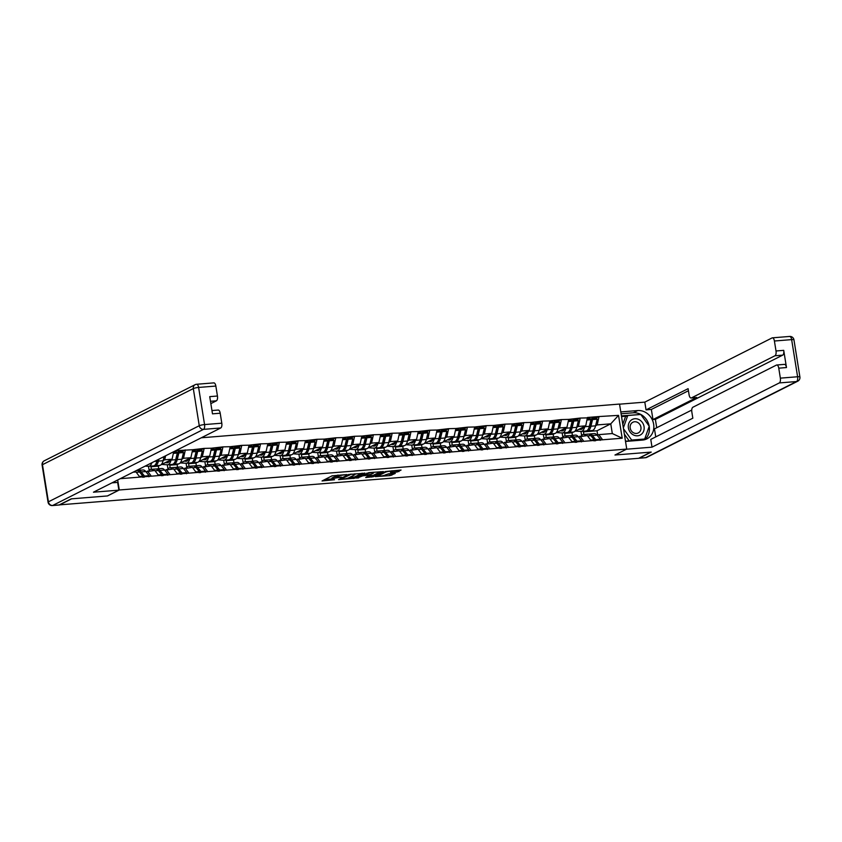 <?xml version="1.0" encoding="UTF-8"?>
<svg xmlns="http://www.w3.org/2000/svg" width="842" height="842" viewBox="0 0 842 842"><rect width="100%" height="100%" fill="white"/><g stroke="black" fill="none" stroke-linecap="round" stroke-linejoin="round"><path stroke-width="1.26" d="M346.82 474.572L332.074 475.835L322.044 480.95L334.516 479.74A4.231 0.674 170.9 0 1 332.095 479.519A4.231 0.674 170.9 0 1 332.485 479.161L333.316 478.74A4.231 0.674 170.9 0 1 338.863 477.551L341.705 477.161L339.631 477.161A4.231 0.674 170.9 0 1 337.221 476.94A4.231 0.674 170.9 0 1 337.61 476.583L338.431 476.162A4.231 0.674 170.9 0 1 343.978 474.972L346.82 474.572M397.192 471.994L401.066 470.036L385.373 471.531L375.343 476.646L390.057 475.593L395.277 473.415L388.541 473.825L385.141 475.035A3.536 0.558 170.9 0 1 381.268 475.962A3.536 0.558 170.9 0 1 378.49 475.846A3.536 0.558 170.9 0 1 378.816 475.551L385.341 472.257A3.536 0.558 170.9 0 1 389.214 471.331A3.536 0.558 170.9 0 1 391.993 471.446A3.536 0.558 170.9 0 1 391.667 471.741L390.456 472.404L391.214 472.478L397.192 471.994L396.982 470.678L398.908 470.215M59.308 505.032L71.591 498.832L107.513 495.938L119.29 489.991L626.743 449.07L614.965 455.017L650.887 452.112L638.604 458.311L59.287 504.884M364.902 473.183L348.577 474.499L338.547 479.614L354.998 478.182L364.881 473.004M368.712 472.646L383.426 471.594L373.395 476.698L365.691 477.561L369.07 475.351L368.438 475.162L362.744 475.856L356.819 478.182L368.712 472.646M201.291 437.787L619.533 404.065L626.743 449.07M119.29 489.991L117.68 479.972M595.852 418.095L598.883 416.558L587.432 417.485L585.748 425.852L574.654 431.451M598.883 416.558L618.533 415.369L622.196 438.208L120.28 478.688M175.736 450.68L192.629 449.723L190.871 457.701L179.778 463.289M200.975 449.933L204.017 448.407L192.629 449.723M204.017 448.407L211.426 448.207L209.679 456.185L198.586 461.774M219.773 448.418L222.814 446.892L211.426 448.207M222.814 446.892L230.234 446.692L228.477 454.669L217.383 460.258M238.581 446.902L241.622 445.376L230.234 446.692M241.622 445.376L249.032 445.176L247.285 453.143L236.192 458.743M257.389 445.386L260.42 443.86L249.032 445.176M260.42 443.86L267.84 443.66L266.083 451.628L254.989 457.227M276.187 443.871L279.228 442.334L267.84 443.66M279.228 442.334L286.638 442.145L284.891 450.112L273.797 455.711M294.995 442.355L298.026 440.819L286.638 442.145M298.026 440.819L305.446 440.619L303.688 448.597L292.606 454.196M313.792 440.84L316.834 439.303L305.446 440.619M316.834 439.303L324.254 439.103L322.497 447.081L311.403 452.68M332.601 439.324L335.642 437.787L324.254 439.103M335.642 437.787L343.052 437.587L341.305 445.565L330.211 451.165M351.398 437.808L354.44 436.272L343.052 437.587M354.44 436.272L361.86 436.072L360.102 444.05L349.009 449.649M370.206 436.293L373.248 434.756L361.86 436.072M373.248 434.756L380.658 434.556L378.911 442.534L367.817 448.133M389.004 434.777L392.046 433.241L380.658 434.556M392.046 433.241L399.466 433.041L397.708 441.019L386.615 446.618M407.812 433.262L410.854 431.725L399.466 433.041M410.854 431.725L418.263 431.525L416.516 439.503L405.423 445.092M426.62 431.736L429.652 430.209L418.263 431.525M429.652 430.209L437.072 430.009L435.314 437.987L424.221 443.576M445.418 430.22L448.46 428.694L437.072 430.009M448.46 428.694L455.869 428.494L454.122 436.472L443.029 442.061M464.226 428.704L467.257 427.178L455.869 428.494M467.257 427.178L474.678 426.978L472.92 434.946L461.837 440.545M483.024 427.189L486.066 425.663L474.678 426.978M486.066 425.663L493.486 425.463L491.728 433.43L480.635 439.029M501.832 425.673L504.874 424.136L493.486 425.463M504.874 424.136L512.283 423.936L510.536 431.914L499.443 437.514M520.63 424.157L523.671 422.621L512.283 423.936M523.671 422.621L531.091 422.421L529.334 430.399L518.24 435.998M539.438 422.642L542.48 421.105L531.091 422.421M542.48 421.105L549.889 420.905L548.142 428.883L537.049 434.483M558.235 421.126L561.277 419.59L549.889 420.905M561.277 419.59L568.697 419.39L566.94 427.368L555.846 432.967M577.044 419.611L580.085 418.074L568.697 419.39M580.085 418.074L587.495 417.874M578.454 436.903L587.306 435.567L591.158 440.713M573.518 432.02L572.002 432.788L564.656 433.377L566.129 432.63M585.748 425.852L578.391 426.441L576.791 427.252M572.423 435.367L572.002 432.788M565.066 435.956L564.656 433.377M579.949 436.156L583.801 441.303M580.149 418.463L578.391 426.441M559.656 438.419L568.497 437.082L572.349 442.229M554.72 433.535L553.205 434.304L545.848 434.893L547.332 434.146M566.94 427.368L559.593 427.957L557.993 428.767M553.615 436.882L553.205 434.304M546.269 437.472L545.848 434.893M561.14 437.672L565.003 442.818M561.34 419.99L559.593 427.957M540.848 439.934L549.689 438.598L553.552 443.745M535.912 435.051L534.396 435.819L527.05 436.409L528.523 435.661M548.142 428.883L540.785 429.473L539.185 430.283M534.817 438.398L534.396 435.819M527.46 438.998L527.05 436.409M542.343 439.187L546.195 444.334M542.543 421.505L540.785 429.473M522.051 441.461L530.892 440.113L534.744 445.26M517.114 436.566L515.599 437.335L508.242 437.924L509.715 437.177M529.334 430.399L521.987 430.999L520.388 431.799M516.009 439.913L515.599 437.335M508.663 440.513L508.242 437.924M523.535 440.703L527.397 445.85M523.735 423.021L521.987 430.999M503.242 442.976L512.083 441.629L515.946 446.776M498.306 438.082L496.791 438.85L489.444 439.44L490.918 438.693M510.536 431.914L503.179 432.514L501.579 433.314M497.212 441.429L496.791 438.85M489.855 442.029L489.444 439.44M504.737 442.218L508.589 447.365M504.937 424.536L503.179 432.514M484.445 444.492L493.286 443.145L497.138 448.291M479.498 439.598L477.993 440.366L470.636 440.955L472.109 440.219M491.728 433.43L484.371 434.03L482.782 434.83M478.403 442.945L477.993 440.366M471.046 443.545L470.636 440.955M485.929 443.734L489.781 448.881M486.129 426.052L484.371 434.03M465.637 446.007L474.478 444.66L478.33 449.807M460.7 441.124L459.185 441.882L451.838 442.471L453.312 441.734M472.92 434.946L465.573 435.546L463.974 436.345M459.595 444.471L459.185 441.882M452.249 445.06L451.838 442.471M467.131 445.25L470.983 450.396M467.321 427.568L465.573 435.546M446.839 447.523L455.68 446.176L459.532 451.323M441.892 442.639L440.387 443.397L433.03 443.987L434.504 443.25M454.122 436.472L446.765 437.061L445.165 437.861M440.798 445.986L440.387 443.397M433.441 446.576L433.03 443.987M448.323 446.776L452.175 451.922M448.523 429.083L446.765 437.061M428.031 449.039L436.872 447.691L440.724 452.838M423.094 444.155L421.579 444.913L414.222 445.513L415.706 444.765M435.314 437.987L427.968 438.577L426.368 439.387M421.989 447.502L421.579 444.913M414.643 448.091L414.222 445.513M429.525 448.291L433.377 453.438M429.715 430.599L427.968 438.577M409.223 450.554L418.074 449.207L421.926 454.354M404.286 445.671L402.771 446.428L395.424 447.028L396.898 446.281M416.516 439.503L409.159 440.092L407.56 440.903M403.192 449.018L402.771 446.428M395.835 449.607L395.424 447.028M410.717 449.807L414.569 454.954M410.917 432.114L409.159 440.092M390.425 452.07L399.266 450.723L403.118 455.869M385.489 447.186L383.973 447.944L376.616 448.544L378.09 447.797M397.708 441.019L390.362 441.608L388.762 442.418M384.384 450.533L383.973 447.944M377.037 451.123L376.616 448.544M391.909 451.323L395.772 456.469M392.109 433.63L390.362 441.608M371.617 453.585L380.458 452.249L384.32 457.395M366.68 448.702L365.165 449.46L357.818 450.06L359.292 449.312M378.911 442.534L371.554 443.124L369.954 443.934M365.586 452.049L365.165 449.46M358.229 452.638L357.818 450.06M373.111 452.838L376.963 457.985M373.311 435.146L371.554 443.124M352.819 455.101L361.66 453.764L365.512 458.911M347.883 450.217L346.367 450.986L339.01 451.575L340.484 450.828M360.102 444.05L352.756 444.639L351.156 445.45M346.778 453.564L346.367 450.986M339.431 454.154L339.01 451.575M354.303 454.354L358.166 459.5M354.503 436.672L352.756 444.639M334.011 456.617L342.852 455.28L346.715 460.427M329.075 451.733L327.559 452.501L320.213 453.091L321.686 452.343M341.305 445.565L333.948 446.155L332.348 446.965M327.98 455.08L327.559 452.501M320.623 455.68L320.213 453.091M335.505 455.869L339.358 461.016M335.705 438.187L333.948 446.155M315.213 458.143L324.054 456.796L327.906 461.942M310.266 453.249L308.761 454.017L301.404 454.606L302.878 453.859M322.497 447.081L315.14 447.67L313.55 448.481M309.172 456.596L308.761 454.017M301.815 457.195L301.404 454.606M316.697 457.385L320.549 462.532M316.897 439.703L315.14 447.67M296.405 459.658L305.246 458.311L309.098 463.458M291.469 454.764L289.953 455.533L282.607 456.122L284.08 455.375M303.688 448.597L296.342 449.196L294.742 449.996M290.364 458.111L289.953 455.533M283.017 458.711L282.607 456.122M297.9 458.901L301.752 464.047M298.089 441.219L296.342 449.196M277.607 461.174L286.448 459.827L290.301 464.973M272.661 456.28L271.156 457.048L263.799 457.638L265.272 456.89M284.891 450.112L277.534 450.712L275.934 451.512M271.566 459.627L271.156 457.048M264.209 460.227L263.799 457.638M279.091 460.416L282.944 465.563M279.291 442.734L277.534 450.712M258.799 462.69L267.64 461.342L271.492 466.489M253.863 457.795L252.347 458.564L244.99 459.153L246.474 458.416M266.083 451.628L258.736 452.228L257.136 453.028M252.758 461.153L252.347 458.564M245.411 461.742L244.99 459.153M260.294 461.932L264.146 467.078M260.483 444.25L258.736 452.228M239.991 464.205L248.843 462.858L252.695 468.005M235.055 459.322L233.539 460.079L226.193 460.669L227.666 459.932M247.285 453.143L239.928 453.743L238.328 454.543M233.96 462.668L233.539 460.079M226.603 463.258L226.193 460.669M241.486 463.447L245.338 468.594M241.686 445.765L239.928 453.743M221.193 465.721L230.034 464.374L233.887 469.52M216.257 460.837L214.742 461.595L207.385 462.184L208.858 461.448M228.477 454.669L221.13 455.259L219.53 456.069M215.152 464.184L214.742 461.595M207.806 464.773L207.385 462.184M222.677 464.973L226.54 470.12M222.877 447.281L221.13 455.259M202.385 467.236L211.226 465.889L215.089 471.036M197.449 462.353L195.933 463.111L188.587 463.71L190.06 462.963M209.679 456.185L202.322 456.774L200.722 457.585M196.354 465.7L195.933 463.111M188.997 466.289L188.587 463.71M203.88 466.489L207.732 471.636M204.08 448.797L202.322 456.774M183.588 468.752L192.429 467.405L196.281 472.551M178.641 463.868L177.136 464.626L169.779 465.226L171.252 464.479M190.871 457.701L183.514 458.29L181.925 459.101M177.546 467.215L177.136 464.626M170.189 467.805L169.779 465.226M185.072 468.005L188.934 473.151M185.272 450.312L183.514 458.29M164.779 470.268L173.62 468.92L177.483 474.067M173.715 451.701L172.073 459.216L160.98 464.816M159.843 465.384L158.328 466.142L150.981 466.742L152.455 465.994M172.073 459.216L164.716 459.806L163.116 460.616M158.749 468.731L158.328 466.142M151.392 469.32L150.981 466.742M166.274 469.52L170.126 474.667M165.6 455.806L164.716 459.806M145.982 471.783L154.823 470.446L158.675 475.593M139.94 470.246L139.719 468.857M147.466 471.036L151.318 476.183M133.11 472.194L136.015 471.962L139.867 477.109M597.262 435.388L598.757 434.64L612.313 433.546L610.755 423.831L597.199 424.926L595.599 425.736M597.725 435.156L597.02 430.767L610.755 423.831L618.533 415.369M584.937 431.115L583.453 431.862L597.02 430.767M583.874 434.44L583.453 431.862M598.757 434.64L602.609 439.787M612.313 433.546L622.196 438.208M598.946 416.948L597.199 424.926M182.167 451.459L185.208 449.923M337.221 476.94L337.01 475.625A4.231 0.674 170.9 0 1 337.4 475.267L337.621 475.151M337.137 476.414A4.231 0.674 170.9 0 0 333.106 477.435L333.316 478.74M332.095 479.519L331.885 478.214A4.231 0.674 170.9 0 1 332.274 477.846L333.106 477.435M324.749 479.53L332.011 478.94M349.241 477.551L354.787 476.877L362.113 473.183M350.84 474.414L340.936 479.066L343.094 479.056A4.231 0.674 170.9 0 0 348.641 477.856L354.587 474.856A4.231 0.674 170.9 0 0 354.966 474.499A4.231 0.674 170.9 0 0 352.556 474.278L350.788 474.088M380.51 471.699L373.185 475.393L373.395 476.698M367.638 476.067L373.185 475.393M373.238 473.246A3.536 0.558 170.9 0 0 373.564 472.941A3.536 0.558 170.9 0 0 370.785 472.836A3.536 0.558 170.9 0 0 366.912 473.751L364.618 474.909L365.249 475.098L370.943 474.404L373.238 473.246M391.94 471.088L396.982 470.678M386.036 474.583L392.351 473.52M142.698 477.277L142.908 476.183L139.393 476.467M136.393 470.531L136.814 470.499A11.041 4.841 85.4 0 1 139.572 472.036L142.908 476.183M137.614 470.583A11.041 4.841 85.4 0 1 138.383 470.373L143.024 469.994A11.041 4.841 85.4 0 1 145.782 471.541L149.118 475.677L148.897 476.772M142.898 476.246L143.666 477.193M144.256 477.151L144.477 476.056L149.118 475.677M138.383 470.373A11.041 4.841 85.4 0 1 141.14 471.909L144.477 476.056M148.687 470.941L149.108 470.446A11.041 4.841 85.4 0 1 150.139 469.594A11.041 4.841 85.4 0 1 150.981 469.352A11.041 4.841 85.4 0 1 153.433 470.552M145.161 466.11L148.445 466.3A11.041 4.841 -94.6 0 0 148.739 466.289A11.041 4.841 -94.6 0 0 151.928 462.7M154.033 465.763L154.654 465.794A11.041 4.841 85.4 0 0 154.949 465.794L159.591 465.416A11.041 4.841 -94.6 0 0 163.095 460.721L164.106 456.553M154.475 461.416L156.886 461.216A11.041 4.841 85.4 0 1 153.381 465.921L148.739 466.289M156.886 461.216L157.17 460.058M148.897 464.226A9.02 3.957 -94.6 0 0 149.602 463.868M161.496 475.762L161.717 474.667L158.191 474.951M150.981 469.352L155.623 468.983A11.041 4.841 85.4 0 1 158.37 470.52L161.717 474.667M149.139 470.404L148.476 466.3M156.412 469.068A11.041 4.841 85.4 0 1 157.18 468.857L161.822 468.478A11.041 4.841 85.4 0 1 164.579 470.025L167.926 474.162L167.705 475.256M161.696 474.73L162.464 475.677M163.064 475.635L163.285 474.541L167.926 474.162M157.18 468.857A11.041 4.841 85.4 0 1 159.938 470.394L163.285 474.541M158.917 459.174L158.454 461.09A11.041 4.841 85.4 0 1 154.949 465.794M156.401 462.774A9.02 3.957 85.4 0 0 157.643 459.942L157.686 459.795M167.495 469.415L167.916 468.931A11.041 4.841 85.4 0 1 168.947 468.078A11.041 4.841 85.4 0 1 169.779 467.836A11.041 4.841 85.4 0 1 172.242 469.036M167.895 461.321L169.263 461.395M165.243 462.658L167.137 462.763A9.02 3.957 -94.6 0 0 167.379 462.763A9.02 3.957 -94.6 0 0 169.779 460.363M161.664 464.458L167.242 464.784A11.041 4.841 -94.6 0 0 167.537 464.773A11.041 4.841 -94.6 0 0 171.052 460.079L171.147 459.679M172.842 464.247L173.452 464.279A11.041 4.841 85.4 0 0 173.747 464.279L178.388 463.9A11.041 4.841 -94.6 0 0 181.893 459.206L183.514 452.564L182.703 451.407L178.062 451.786L178.872 452.943L183.514 452.564M171.052 460.079L175.683 459.7A11.041 4.841 85.4 0 1 172.178 464.405L167.537 464.773M175.683 459.7L177.304 453.07L173.347 453.385M173.62 452.143L176.494 451.912L177.304 453.07M180.304 474.246L180.514 473.141L176.999 473.425M169.779 467.836L174.42 467.468A11.041 4.841 85.4 0 1 177.178 469.005L180.514 473.141M167.937 468.889L167.284 464.784M175.22 467.552A11.041 4.841 85.4 0 1 175.989 467.342L180.63 466.963A11.041 4.841 85.4 0 1 183.388 468.51L186.724 472.646L186.514 473.741M180.504 473.215L181.272 474.162M181.872 474.12L182.083 473.015L186.724 472.646M175.989 467.342A11.041 4.841 85.4 0 1 178.746 468.878L182.083 473.015M178.872 452.943L177.252 459.574A11.041 4.841 85.4 0 1 173.747 464.279M175.21 461.258A9.02 3.957 85.4 0 0 176.452 458.427L178.062 451.786M186.303 467.899L186.714 467.415A11.041 4.841 85.4 0 1 187.745 466.563A11.041 4.841 85.4 0 1 188.587 466.321A11.041 4.841 85.4 0 1 191.039 467.52M186.703 459.806L188.061 459.879M184.04 461.142L185.945 461.248A9.02 3.957 -94.6 0 0 186.187 461.248A9.02 3.957 -94.6 0 0 188.587 458.848M180.472 462.942L186.05 463.268A11.041 4.841 -94.6 0 0 186.345 463.258A11.041 4.841 -94.6 0 0 189.85 458.564L189.945 458.164M191.639 462.732L192.26 462.763A11.041 4.841 85.4 0 0 192.555 462.763L197.196 462.384A11.041 4.841 -94.6 0 0 200.701 457.69L202.312 451.049L201.512 449.891L196.87 450.27L197.67 451.417L202.312 451.049M189.85 458.564L194.491 458.185A11.041 4.841 85.4 0 1 190.987 462.889L186.345 463.258M194.491 458.185L196.102 451.544L192.155 451.87M192.429 450.628L195.302 450.396L196.102 451.544M199.101 472.73L199.322 471.625L195.797 471.909M188.587 466.321L193.228 465.952A11.041 4.841 85.4 0 1 195.986 467.489L199.322 471.625M186.745 467.373L186.082 463.268M194.018 466.036A11.041 4.841 85.4 0 1 194.797 465.826L199.438 465.447A11.041 4.841 85.4 0 1 202.185 466.994L205.532 471.131L205.311 472.225M199.312 471.699L200.07 472.646M200.67 472.604L200.891 471.499L205.532 471.131M194.797 465.826A11.041 4.841 85.4 0 1 197.544 467.363L200.891 471.499M197.67 451.417L196.06 458.059A11.041 4.841 85.4 0 1 192.555 462.763M194.007 459.743A9.02 3.957 85.4 0 0 195.26 456.911L196.87 450.27M205.101 466.384L205.522 465.9A11.041 4.841 85.4 0 1 206.553 465.047A11.041 4.841 85.4 0 1 207.385 464.805A11.041 4.841 85.4 0 1 209.847 466.005M205.511 458.28L206.869 458.364M202.848 459.627L204.743 459.732A9.02 3.957 -94.6 0 0 204.985 459.732A9.02 3.957 -94.6 0 0 207.395 457.332M199.27 461.427L204.859 461.753A11.041 4.841 -94.6 0 0 205.153 461.742A11.041 4.841 -94.6 0 0 208.658 457.048L208.753 456.648M210.447 461.216L211.058 461.248A11.041 4.841 85.4 0 0 211.353 461.248L215.994 460.869A11.041 4.841 -94.6 0 0 219.499 456.164L221.12 449.533L220.309 448.376L215.668 448.754L216.478 449.902L221.12 449.533M208.658 457.048L213.3 456.669A11.041 4.841 85.4 0 1 209.784 461.374L205.153 461.742M213.3 456.669L214.91 450.028L210.953 450.354M211.226 449.112L214.1 448.881L214.91 450.028M217.91 471.215L218.12 470.11L214.605 470.394M207.385 464.805L212.026 464.437A11.041 4.841 85.4 0 1 214.784 465.973L218.12 470.11M205.553 465.858L204.89 461.753M212.826 464.51A11.041 4.841 85.4 0 1 213.594 464.31L218.236 463.931A11.041 4.841 85.4 0 1 220.993 465.468L224.33 469.615L224.119 470.71M218.11 470.183L218.878 471.131M219.478 471.088L219.688 469.983L224.33 469.615M213.594 464.31A11.041 4.841 85.4 0 1 216.352 465.847L219.688 469.983M216.478 449.902L214.857 456.543A11.041 4.841 85.4 0 1 211.353 461.248M212.815 458.227A9.02 3.957 85.4 0 0 214.057 455.396L215.668 448.754M223.909 464.868L224.319 464.384A11.041 4.841 85.4 0 1 225.351 463.532A11.041 4.841 85.4 0 1 226.193 463.289A11.041 4.841 85.4 0 1 228.656 464.489M224.309 456.764L225.667 456.848M221.646 458.111L223.551 458.216A9.02 3.957 -94.6 0 0 223.793 458.216A9.02 3.957 -94.6 0 0 226.193 455.817M218.078 459.911L223.656 460.227A11.041 4.841 -94.6 0 0 223.951 460.227A11.041 4.841 -94.6 0 0 227.456 455.533L227.55 455.133M229.245 459.7L229.866 459.732A11.041 4.841 85.4 0 0 230.161 459.732L234.802 459.353A11.041 4.841 -94.6 0 0 238.307 454.648L239.917 448.018L239.117 446.86L234.476 447.239L235.276 448.386L239.917 448.018M227.456 455.533L232.097 455.154A11.041 4.841 85.4 0 1 228.592 459.858L223.951 460.227M232.097 455.154L233.708 448.512L229.761 448.839M230.034 447.597L232.908 447.365L233.708 448.512M236.707 469.689L236.928 468.594L233.413 468.878M226.193 463.289L230.834 462.921A11.041 4.841 85.4 0 1 233.592 464.458L236.928 468.594M224.351 464.342L223.698 460.237M231.624 462.995A11.041 4.841 85.4 0 1 232.403 462.795L237.044 462.416A11.041 4.841 85.4 0 1 239.802 463.953L243.138 468.099L242.917 469.194M236.918 468.668L237.686 469.615M238.275 469.562L238.496 468.468L243.138 468.099M232.403 462.795A11.041 4.841 85.4 0 1 235.16 464.331L238.496 468.468M235.276 448.386L233.666 455.027A11.041 4.841 85.4 0 1 230.161 459.732M231.613 456.711A9.02 3.957 85.4 0 0 232.866 453.87L234.476 447.239M633.489 434.967A8.746 7.736 63.2 0 0 643.688 430.988A8.746 7.736 63.2 0 0 638.962 419.569A8.746 7.736 63.2 0 0 628.753 423.547A8.746 7.736 63.2 0 0 633.489 434.967M633.689 432.872A5.989 5.294 63.2 0 0 638.257 432.946A5.989 5.294 63.2 0 0 640.983 427.694A5.989 5.294 63.2 0 0 637.436 422.326A5.989 5.294 63.2 0 0 632.858 422.252A5.989 5.294 63.2 0 0 630.132 427.515A5.989 5.294 63.2 0 0 633.689 432.872M629.227 440.903L624.354 434.135M622.785 424.336L625.511 416.653L627.753 415.527L640.762 414.475L649.235 426.22L644.698 439.019L631.679 440.061L623.48 428.683M643.193 439.766L644.698 439.019M630.184 440.819L631.679 440.061M623.354 427.915L627.753 415.527M111.954 482.866L117.648 482.403L118.89 490.149L93.451 492.202L220.741 427.978L203.511 429.367L52.667 505.474L59.172 504.947L71.233 498.864L107.387 495.949L118.89 490.149M210.847 403.613L216.394 400.813L210.479 401.287M213.531 382.963A4.042 1.768 85.4 0 1 213.847 382.878A4.042 1.768 85.4 0 1 215.847 386.057L217.446 396.024A4.042 1.768 85.4 0 1 216.394 400.813M217.889 410.128A4.042 1.768 85.4 0 1 218.194 410.043A4.042 1.768 85.4 0 1 220.204 413.222L221.793 423.189A4.042 1.768 85.4 0 1 220.741 427.978M217.446 396.024L209.732 396.645L212.489 413.843L220.204 413.222M59.172 504.947A4.042 1.768 85.4 0 1 58.866 505.032L52.362 505.558A4.042 1.768 -94.6 0 0 52.667 505.474A4.042 3.568 -116.8 0 1 48.415 501.821L199.259 425.726L193.313 388.583L42.468 464.689L48.415 501.821A4.042 0.642 -9.1 0 0 48.047 502.169A4.042 4.042 0 0 0 52.362 505.558M620.796 411.917L637.731 410.549A15.145 13.388 63.2 0 1 653.045 421.705A15.145 13.388 63.2 0 1 646.919 438.84A15.145 13.388 63.2 0 1 642.457 440.082L625.522 441.45M638.72 458.248A4.042 1.768 -94.6 0 0 638.889 458.258A4.042 1.768 -94.6 0 0 639.194 458.164L651.245 452.091L615.092 455.006L626.574 449.154M626.585 449.207L652.013 447.155L650.771 439.408L692.829 418.19L691.84 412.022A4.042 1.768 -94.6 0 1 692.892 407.233L776.45 365.081A4.042 1.768 -94.6 0 1 776.756 364.996L784.47 364.375A4.042 1.768 85.4 0 1 786.481 367.544L783.723 350.356A4.042 1.768 85.4 0 1 782.671 355.145L655.381 419.369L656.718 427.736M691.745 410.065L654.466 428.873L655.75 436.903M655.381 419.369L652.971 419.558L651.35 409.454L646.046 409.886L644.804 402.139L772.093 337.916A4.042 1.768 -94.6 0 1 772.409 337.831A4.042 1.768 -94.6 0 1 774.408 341.01L776.008 350.977L783.723 350.356M619.554 404.181L644.804 402.139M652.013 447.155L779.303 382.931A4.042 1.768 -94.6 0 0 780.355 378.142L778.766 368.175A4.042 1.768 -94.6 0 0 776.756 364.996M782.671 355.145L774.956 355.766L691.408 397.919A4.042 1.768 -94.6 0 1 691.093 398.003A4.042 1.768 -94.6 0 1 689.093 394.835L688.103 388.667L646.046 409.886M774.956 355.766A4.042 1.768 -94.6 0 0 776.008 350.977M691.408 397.919L696.702 397.487L652.971 419.558M696.702 397.487A4.042 1.768 85.4 0 1 696.397 397.582L691.093 398.003M688.44 390.741L651.35 409.454M621.091 413.769L633.3 412.791L637.731 410.549M644.583 439.724A15.145 13.388 63.2 0 0 649.203 426.326M649.161 426.115A15.145 13.388 63.2 0 0 633.3 412.791M625.48 441.197L644.404 439.671L644.625 439.05M640.457 414.496L621.428 415.874M626.448 416.18L621.533 416.579M242.707 463.353L243.127 462.858A11.041 4.841 85.4 0 1 244.159 462.016A11.041 4.841 85.4 0 1 244.99 461.774A11.041 4.841 85.4 0 1 247.453 462.974M243.117 455.248L244.475 455.333M240.454 456.596L242.349 456.701A9.02 3.957 -94.6 0 0 242.591 456.701A9.02 3.957 -94.6 0 0 245.001 454.301M236.876 458.395L242.464 458.711A11.041 4.841 -94.6 0 0 242.759 458.711A11.041 4.841 -94.6 0 0 246.264 454.006L246.359 453.617M248.053 458.174L248.664 458.216A11.041 4.841 85.4 0 0 248.958 458.206L253.6 457.837A11.041 4.841 -94.6 0 0 257.105 453.133L258.726 446.502L257.915 445.344L253.274 445.723L254.084 446.87L258.726 446.502M246.264 454.006L250.905 453.638A11.041 4.841 85.4 0 1 247.401 458.332L242.759 458.711M250.905 453.638L252.516 446.997L248.569 447.312M248.832 446.081L251.716 445.85L252.516 446.997M255.515 468.173L255.736 467.078L252.211 467.363M244.99 461.774L249.632 461.395A11.041 4.841 85.4 0 1 252.389 462.942L255.736 467.078M243.159 462.826L242.496 458.722M250.432 461.479A11.041 4.841 85.4 0 1 251.2 461.269L255.842 460.9A11.041 4.841 85.4 0 1 258.599 462.437L261.936 466.584L261.725 467.678M255.715 467.152L256.484 468.099M257.084 468.047L257.294 466.952L261.936 466.584M251.2 461.269A11.041 4.841 85.4 0 1 253.958 462.816L257.294 466.952M254.084 446.87L252.474 453.512A11.041 4.841 85.4 0 1 248.958 458.206M250.421 455.196A9.02 3.957 85.4 0 0 251.663 452.354L253.274 445.723M261.515 461.837L261.925 461.342A11.041 4.841 85.4 0 1 262.967 460.5A11.041 4.841 85.4 0 1 263.799 460.258A11.041 4.841 85.4 0 1 266.261 461.458M261.915 453.733L263.272 453.817M259.262 455.08L261.157 455.185A9.02 3.957 -94.6 0 0 261.399 455.185A9.02 3.957 -94.6 0 0 263.799 452.785M255.684 456.88L261.262 457.195A11.041 4.841 -94.6 0 0 261.557 457.195A11.041 4.841 -94.6 0 0 265.062 452.491L265.156 452.101M266.851 456.659L267.472 456.701A11.041 4.841 85.4 0 0 267.767 456.69L272.408 456.322A11.041 4.841 -94.6 0 0 275.913 451.617L277.523 444.986L276.723 443.829L272.082 444.208L272.882 445.355L277.523 444.986M265.062 452.491L269.703 452.122A11.041 4.841 85.4 0 1 266.198 456.817L261.557 457.195M269.703 452.122L271.324 445.481L267.367 445.797M267.64 444.565L270.514 444.334L271.324 445.481M274.324 466.657L274.534 465.563L271.019 465.847M263.799 460.258L268.44 459.879A11.041 4.841 85.4 0 1 271.198 461.427L274.534 465.563M261.957 461.311L261.304 457.195M269.24 459.964A11.041 4.841 85.4 0 1 270.008 459.753L274.65 459.385A11.041 4.841 85.4 0 1 277.407 460.921L280.744 465.068L280.523 466.163M274.524 465.637L275.292 466.584M275.881 466.531L276.102 465.437L280.744 465.068M270.008 459.753A11.041 4.841 85.4 0 1 272.766 461.3L276.102 465.437M272.882 445.355L271.271 451.996A11.041 4.841 85.4 0 1 267.767 456.69M269.23 453.68A9.02 3.957 85.4 0 0 270.471 450.838L272.082 444.208M280.312 460.321L280.733 459.827A11.041 4.841 85.4 0 1 281.765 458.985A11.041 4.841 85.4 0 1 282.607 458.743A11.041 4.841 85.4 0 1 285.059 459.942M280.723 452.217L282.081 452.301M278.06 453.564L279.954 453.67A9.02 3.957 -94.6 0 0 280.197 453.67A9.02 3.957 -94.6 0 0 282.607 451.27M274.492 455.364L280.07 455.68A11.041 4.841 -94.6 0 0 280.365 455.68A11.041 4.841 -94.6 0 0 283.87 450.975L283.964 450.586M285.659 455.143L286.28 455.185A11.041 4.841 85.4 0 0 286.575 455.175L291.206 454.806A11.041 4.841 -94.6 0 0 294.721 450.102L296.331 443.46L295.521 442.313L290.89 442.682L291.69 443.839L296.331 443.46M283.87 450.975L288.511 450.607A11.041 4.841 85.4 0 1 285.006 455.301L280.365 455.68M288.511 450.607L290.122 443.966L286.175 444.281M286.448 443.05L289.322 442.818L290.122 443.966M293.121 465.142L293.342 464.047L289.816 464.331M282.607 458.743L287.248 458.364A11.041 4.841 85.4 0 1 289.995 459.911L293.342 464.047M280.765 459.795L280.102 455.68M288.038 458.448A11.041 4.841 85.4 0 1 288.806 458.237L293.448 457.869A11.041 4.841 85.4 0 1 296.205 459.406L299.542 463.542L299.331 464.647M293.321 464.121L294.09 465.068M294.689 465.016L294.911 463.921L299.542 463.542M288.806 458.237A11.041 4.841 85.4 0 1 291.564 459.785L294.911 463.921M291.69 443.839L290.08 450.481A11.041 4.841 85.4 0 1 286.575 455.175M288.027 452.165A9.02 3.957 85.4 0 0 289.269 449.323L290.89 442.682M299.12 458.806L299.531 458.311A11.041 4.841 85.4 0 1 300.573 457.469A11.041 4.841 85.4 0 1 301.404 457.227A11.041 4.841 85.4 0 1 303.867 458.416M299.52 450.702L300.889 450.775M296.868 452.049L298.763 452.154A9.02 3.957 -94.6 0 0 299.005 452.154A9.02 3.957 -94.6 0 0 301.404 449.754M293.29 453.849L298.868 454.164A11.041 4.841 -94.6 0 0 299.163 454.164A11.041 4.841 -94.6 0 0 302.667 449.46L302.773 449.07M304.467 453.627L305.078 453.67A11.041 4.841 85.4 0 0 305.372 453.659L310.014 453.291A11.041 4.841 -94.6 0 0 313.519 448.586L315.129 441.945L314.329 440.798L309.688 441.166L310.498 442.324L315.129 441.945M302.667 449.46L307.309 449.091A11.041 4.841 85.4 0 1 303.804 453.785L299.163 454.164M307.309 449.091L308.93 442.45L304.972 442.766M305.246 441.524L308.119 441.292L308.93 442.45M311.929 463.626L312.14 462.532L308.625 462.816M301.404 457.227L306.046 456.848A11.041 4.841 85.4 0 1 308.803 458.395L312.14 462.532M299.563 458.28L298.91 454.164M306.846 456.932A11.041 4.841 85.4 0 1 307.614 456.722L312.256 456.353A11.041 4.841 85.4 0 1 315.013 457.89L318.35 462.026L318.129 463.132M312.129 462.595L312.898 463.553M313.498 463.5L313.708 462.405L318.35 462.026M307.614 456.722A11.041 4.841 85.4 0 1 310.372 458.269L313.708 462.405M310.498 442.324L308.877 448.965A11.041 4.841 85.4 0 1 305.372 453.659M306.835 450.649A9.02 3.957 85.4 0 0 308.077 447.807L309.688 441.166M317.918 457.29L318.339 456.796A11.041 4.841 85.4 0 1 319.371 455.954A11.041 4.841 85.4 0 1 320.213 455.711A11.041 4.841 85.4 0 1 322.665 456.901M318.329 449.186L319.686 449.26M315.666 450.523L317.571 450.638A9.02 3.957 -94.6 0 0 317.802 450.638A9.02 3.957 -94.6 0 0 320.213 448.239M312.098 452.333L317.676 452.649A11.041 4.841 -94.6 0 0 317.971 452.649A11.041 4.841 -94.6 0 0 321.476 447.944L321.57 447.544M323.265 452.112L323.886 452.143A11.041 4.841 85.4 0 0 324.181 452.143L328.822 451.775A11.041 4.841 -94.6 0 0 332.327 447.07L333.937 440.429L333.137 439.282L328.496 439.65L329.296 440.808L333.937 440.429M321.476 447.944L326.117 447.576A11.041 4.841 85.4 0 1 322.612 452.27L317.971 452.649M326.117 447.576L327.727 440.934L323.781 441.25M324.054 440.008L326.928 439.777L327.727 440.934M330.727 462.111L330.948 461.016L327.422 461.3M320.213 455.711L324.854 455.333A11.041 4.841 85.4 0 1 327.612 456.88L330.948 461.016M318.371 456.764L317.708 452.649M325.643 455.417A11.041 4.841 85.4 0 1 326.422 455.206L331.053 454.838A11.041 4.841 85.4 0 1 333.811 456.375L337.158 460.511L336.937 461.605M330.927 461.079L331.695 462.037M332.295 461.984L332.516 460.89L337.158 460.511M326.422 455.206A11.041 4.841 85.4 0 1 329.169 456.753L332.516 460.89M329.296 440.808L327.685 447.449A11.041 4.841 85.4 0 1 324.181 452.143M325.633 449.133A9.02 3.957 85.4 0 0 326.875 446.292L328.496 439.65M336.726 455.775L337.147 455.28A11.041 4.841 85.4 0 1 338.179 454.427A11.041 4.841 85.4 0 1 339.01 454.196A11.041 4.841 85.4 0 1 341.473 455.385M337.126 447.67L338.495 447.744M334.474 449.007L336.368 449.123A9.02 3.957 -94.6 0 0 336.611 449.112A9.02 3.957 -94.6 0 0 339.01 446.723M330.895 450.817L336.474 451.133A11.041 4.841 -94.6 0 0 336.768 451.133A11.041 4.841 -94.6 0 0 340.284 446.428L340.378 446.028M342.073 450.596L342.683 450.628A11.041 4.841 85.4 0 0 342.978 450.628L347.62 450.249A11.041 4.841 -94.6 0 0 351.125 445.555L352.745 438.914L351.935 437.766L347.293 438.135L348.104 439.292L352.745 438.914M340.284 446.428L344.915 446.05A11.041 4.841 85.4 0 1 341.41 450.754L336.768 451.133M344.915 446.05L346.536 439.419L342.578 439.735M342.852 438.493L345.725 438.261L346.536 439.419M349.535 460.595L349.746 459.5L346.23 459.785M339.01 454.196L343.652 453.817A11.041 4.841 85.4 0 1 346.409 455.354L349.746 459.5M337.179 455.248L336.516 451.133M344.452 453.901A11.041 4.841 85.4 0 1 345.22 453.691L349.862 453.312A11.041 4.841 85.4 0 1 352.619 454.859L355.955 458.995L355.745 460.09M349.735 459.564L350.504 460.521M351.103 460.469L351.314 459.374L355.955 458.995M345.22 453.691A11.041 4.841 85.4 0 1 347.978 455.227L351.314 459.374M348.104 439.292L346.483 445.923A11.041 4.841 85.4 0 1 342.978 450.628M344.441 447.618A9.02 3.957 85.4 0 0 345.683 444.776L347.293 438.135M355.535 454.259L355.945 453.764A11.041 4.841 85.4 0 1 356.976 452.912A11.041 4.841 85.4 0 1 357.818 452.68A11.041 4.841 85.4 0 1 360.271 453.87M355.934 446.155L357.292 446.228M353.272 447.491L355.177 447.607A9.02 3.957 -94.6 0 0 355.419 447.597A9.02 3.957 -94.6 0 0 357.818 445.197M349.704 449.302L355.282 449.617A11.041 4.841 -94.6 0 0 355.577 449.617A11.041 4.841 -94.6 0 0 359.081 444.913L359.176 444.513M360.871 449.081L361.492 449.112A11.041 4.841 85.4 0 0 361.786 449.112L366.428 448.733A11.041 4.841 -94.6 0 0 369.933 444.039L371.543 437.398L370.743 436.251L366.102 436.619L366.901 437.777L371.543 437.398M359.081 444.913L363.723 444.534A11.041 4.841 85.4 0 1 360.218 449.239L355.577 449.617M363.723 444.534L365.333 437.903L361.386 438.219M361.66 436.977L364.533 436.745L365.333 437.903M368.333 459.079L368.554 457.985L365.028 458.269M357.818 452.68L362.46 452.301A11.041 4.841 85.4 0 1 365.217 453.838L368.554 457.985M355.977 453.733L355.324 449.617M363.249 452.386A11.041 4.841 85.4 0 1 364.028 452.175L368.67 451.796A11.041 4.841 85.4 0 1 371.417 453.343L374.764 457.48L374.543 458.574M368.543 458.048L369.301 458.995M369.901 458.953L370.122 457.859L374.764 457.48M364.028 452.175A11.041 4.841 85.4 0 1 366.775 453.712L370.122 457.859M366.901 437.777L365.291 444.408A11.041 4.841 85.4 0 1 361.786 449.112M363.239 446.092A9.02 3.957 85.4 0 0 364.491 443.26L366.102 436.619M374.332 452.733L374.753 452.249A11.041 4.841 85.4 0 1 375.785 451.396A11.041 4.841 85.4 0 1 376.616 451.154A11.041 4.841 85.4 0 1 379.079 452.354M374.743 444.639L376.1 444.713M372.08 445.976L373.974 446.092A9.02 3.957 -94.6 0 0 374.216 446.081A9.02 3.957 -94.6 0 0 376.627 443.681M368.501 447.786L374.09 448.102A11.041 4.841 -94.6 0 0 374.385 448.091A11.041 4.841 -94.6 0 0 377.89 443.397L377.984 442.997M379.679 447.565L380.289 447.597A11.041 4.841 85.4 0 0 380.584 447.597L385.226 447.218A11.041 4.841 -94.6 0 0 388.73 442.524L390.351 435.882L389.541 434.735L384.899 435.103L385.71 436.261L390.351 435.882M377.89 443.397L382.531 443.018A11.041 4.841 85.4 0 1 379.016 447.723L374.385 448.091M382.531 443.018L384.141 436.388L380.184 436.703M380.458 435.461L383.331 435.23L384.141 436.388M387.141 457.564L387.352 456.469L383.836 456.753M376.616 451.154L381.258 450.786A11.041 4.841 85.4 0 1 384.015 452.322L387.352 456.469M374.785 452.207L374.122 448.102M382.058 450.87A11.041 4.841 85.4 0 1 382.826 450.659L387.467 450.281A11.041 4.841 85.4 0 1 390.225 451.828L393.561 455.964L393.351 457.059M387.341 456.532L388.109 457.48M388.709 457.438L388.92 456.343L393.561 455.964M382.826 450.659A11.041 4.841 85.4 0 1 385.583 452.196L388.92 456.343M385.71 436.261L384.089 442.892A11.041 4.841 85.4 0 1 380.584 447.597M382.047 444.576A9.02 3.957 85.4 0 0 383.289 441.745L384.899 435.103M393.14 451.217L393.551 450.733A11.041 4.841 85.4 0 1 394.582 449.881A11.041 4.841 85.4 0 1 395.424 449.639A11.041 4.841 85.4 0 1 397.887 450.838M393.54 443.124L394.898 443.197M390.877 444.46L392.782 444.565A9.02 3.957 -94.6 0 0 393.025 444.565A9.02 3.957 -94.6 0 0 395.424 442.166M387.309 446.26L392.888 446.586A11.041 4.841 -94.6 0 0 393.182 446.576A11.041 4.841 -94.6 0 0 396.687 441.882L396.782 441.482M398.477 446.05L399.097 446.081A11.041 4.841 85.4 0 0 399.392 446.081L404.034 445.702A11.041 4.841 -94.6 0 0 407.539 441.008L409.149 434.367L408.349 433.209L403.707 433.588L404.507 434.735L409.149 434.367M396.687 441.882L401.329 441.503A11.041 4.841 85.4 0 1 397.824 446.207L393.182 446.576M401.329 441.503L402.939 434.861L398.992 435.188M399.266 433.946L402.139 433.714L402.939 434.861M405.939 456.048L406.16 454.943L402.644 455.227M395.424 449.639L400.066 449.27A11.041 4.841 85.4 0 1 402.823 450.807L406.16 454.943M393.582 450.691L392.93 446.586M400.855 449.354A11.041 4.841 85.4 0 1 401.634 449.144L406.276 448.765A11.041 4.841 85.4 0 1 409.033 450.312L412.37 454.448L412.148 455.543M406.149 455.017L406.918 455.964M407.507 455.922L407.728 454.817L412.37 454.448M401.634 449.144A11.041 4.841 85.4 0 1 404.392 450.68L407.728 454.817M404.507 434.735L402.897 441.376A11.041 4.841 85.4 0 1 399.392 446.081M400.845 443.06A9.02 3.957 85.4 0 0 402.097 440.229L403.707 433.588M411.938 449.702L412.359 449.218A11.041 4.841 85.4 0 1 413.39 448.365A11.041 4.841 85.4 0 1 414.232 448.123A11.041 4.841 85.4 0 1 416.685 449.323M412.348 441.608L413.706 441.682M409.686 442.945L411.58 443.05A9.02 3.957 -94.6 0 0 411.822 443.05A9.02 3.957 -94.6 0 0 414.232 440.65M406.107 444.744L411.696 445.071A11.041 4.841 -94.6 0 0 411.991 445.06A11.041 4.841 -94.6 0 0 415.495 440.366L415.59 439.966M417.285 444.534L417.895 444.565A11.041 4.841 85.4 0 0 418.19 444.565L422.831 444.187A11.041 4.841 -94.6 0 0 426.336 439.492L427.957 432.851L427.147 431.693L422.505 432.072L423.315 433.22L427.957 432.851M415.495 440.366L420.137 439.987A11.041 4.841 85.4 0 1 416.632 444.692L411.991 445.06M420.137 439.987L421.747 433.346L417.8 433.672M418.064 432.43L420.947 432.199L421.747 433.346M424.747 454.533L424.968 453.428L421.442 453.712M414.232 448.123L418.863 447.755A11.041 4.841 85.4 0 1 421.621 449.291L424.968 453.428M412.391 449.175L411.727 445.071M419.663 447.839A11.041 4.841 85.4 0 1 420.432 447.628L425.073 447.249A11.041 4.841 85.4 0 1 427.831 448.797L431.167 452.933L430.957 454.027M424.947 453.501L425.715 454.448M426.315 454.406L426.526 453.301L431.167 452.933M420.432 447.628A11.041 4.841 85.4 0 1 423.189 449.165L426.526 453.301M423.315 433.22L421.705 439.861A11.041 4.841 85.4 0 1 418.19 444.565M419.653 441.545A9.02 3.957 85.4 0 0 420.895 438.714L422.505 432.072M430.746 448.186L431.157 447.702A11.041 4.841 85.4 0 1 432.199 446.849A11.041 4.841 85.4 0 1 433.03 446.607A11.041 4.841 85.4 0 1 435.493 447.807M431.146 440.082L432.504 440.166M428.494 441.429L430.388 441.534A9.02 3.957 -94.6 0 0 430.63 441.534A9.02 3.957 -94.6 0 0 433.03 439.135M424.915 443.229L430.494 443.555A11.041 4.841 -94.6 0 0 430.788 443.545A11.041 4.841 -94.6 0 0 434.293 438.85L434.388 438.45M436.082 443.018L436.703 443.05A11.041 4.841 85.4 0 0 436.998 443.05L441.64 442.671A11.041 4.841 -94.6 0 0 445.144 437.966L446.755 431.336L445.955 430.178L441.313 430.557L442.113 431.704L446.755 431.336M434.293 438.85L438.935 438.471A11.041 4.841 85.4 0 1 435.43 443.176L430.788 443.545M438.935 438.471L440.555 431.83L436.598 432.156M436.872 430.915L439.745 430.683L440.555 431.83M443.555 453.017L443.766 451.912L440.25 452.196M433.03 446.607L437.672 446.239A11.041 4.841 85.4 0 1 440.429 447.776L443.766 451.912M431.188 447.66L430.536 443.555M438.471 446.313A11.041 4.841 85.4 0 1 439.24 446.113L443.881 445.734A11.041 4.841 85.4 0 1 446.639 447.27L449.975 451.417L449.754 452.512M443.755 451.986L444.523 452.933M445.113 452.891L445.334 451.786L449.975 451.417M439.24 446.113A11.041 4.841 85.4 0 1 441.997 447.649L445.334 451.786M442.113 431.704L440.503 438.345A11.041 4.841 85.4 0 1 436.998 443.05M438.461 440.029A9.02 3.957 85.4 0 0 439.703 437.198L441.313 430.557M449.544 446.67L449.965 446.186A11.041 4.841 85.4 0 1 450.996 445.334A11.041 4.841 85.4 0 1 451.838 445.092A11.041 4.841 85.4 0 1 454.291 446.292M449.954 438.566L451.312 438.65M447.291 439.913L449.186 440.019A9.02 3.957 -94.6 0 0 449.428 440.019A9.02 3.957 -94.6 0 0 451.838 437.619M443.723 441.713L449.302 442.029A11.041 4.841 -94.6 0 0 449.596 442.029A11.041 4.841 -94.6 0 0 453.101 437.324L453.196 436.935M454.89 441.503L455.511 441.534A11.041 4.841 85.4 0 0 455.806 441.534L460.437 441.155A11.041 4.841 -94.6 0 0 463.953 436.451L465.563 429.82L464.763 428.662L460.121 429.041L460.921 430.188L465.563 429.82M453.101 437.324L457.743 436.956A11.041 4.841 85.4 0 1 454.238 441.661L449.596 442.029M457.743 436.956L459.353 430.315L455.406 430.641M455.68 429.399L458.553 429.167L459.353 430.315M462.353 451.491L462.574 450.396L459.048 450.68M451.838 445.092L456.48 444.723A11.041 4.841 85.4 0 1 459.227 446.26L462.574 450.396M449.996 446.144L449.333 442.039M457.269 444.797A11.041 4.841 85.4 0 1 458.037 444.597L462.679 444.218A11.041 4.841 85.4 0 1 465.437 445.755L468.773 449.902L468.562 450.996M462.553 450.47L463.321 451.417M463.921 451.365L464.142 450.27L468.773 449.902M458.037 444.597A11.041 4.841 85.4 0 1 460.795 446.134L464.142 450.27M460.921 430.188L459.311 436.83A11.041 4.841 85.4 0 1 455.806 441.534M457.259 438.514A9.02 3.957 85.4 0 0 458.501 435.672L460.121 429.041M468.352 445.155L468.762 444.66A11.041 4.841 85.4 0 1 469.804 443.818A11.041 4.841 85.4 0 1 470.636 443.576A11.041 4.841 85.4 0 1 473.099 444.776M468.752 437.051L470.12 437.135M466.1 438.398L467.994 438.503A9.02 3.957 -94.6 0 0 468.236 438.503A9.02 3.957 -94.6 0 0 470.636 436.103M462.521 440.198L468.099 440.513A11.041 4.841 -94.6 0 0 468.394 440.513A11.041 4.841 -94.6 0 0 471.899 435.809L472.004 435.419M473.699 439.977L474.309 440.019A11.041 4.841 85.4 0 0 474.604 440.008L479.245 439.64A11.041 4.841 -94.6 0 0 482.75 434.935L484.361 428.304L483.561 427.147L478.919 427.525L479.73 428.673L484.361 428.304M471.899 435.809L476.54 435.44A11.041 4.841 85.4 0 1 473.036 440.134L468.394 440.513M476.54 435.44L478.161 428.799L474.204 429.115M474.478 427.883L477.351 427.652L478.161 428.799M481.161 449.975L481.371 448.881L477.856 449.165M470.636 443.576L475.277 443.197A11.041 4.841 85.4 0 1 478.035 444.744L481.371 448.881M468.794 444.629L468.141 440.524M476.077 443.281A11.041 4.841 85.4 0 1 476.846 443.071L481.487 442.703A11.041 4.841 85.4 0 1 484.245 444.239L487.581 448.386L487.36 449.481M481.361 448.954L482.129 449.902M482.729 449.849L482.94 448.754L487.581 448.386M476.846 443.071A11.041 4.841 85.4 0 1 479.603 444.618L482.94 448.754M479.73 428.673L478.109 435.314A11.041 4.841 85.4 0 1 474.604 440.008M476.067 436.998A9.02 3.957 85.4 0 0 477.309 434.156L478.919 427.525M487.15 443.639L487.571 443.145A11.041 4.841 85.4 0 1 488.602 442.303A11.041 4.841 85.4 0 1 489.444 442.061A11.041 4.841 85.4 0 1 491.896 443.26M487.56 435.535L488.918 435.619M484.897 436.882L486.802 436.987A9.02 3.957 -94.6 0 0 487.034 436.987A9.02 3.957 -94.6 0 0 489.444 434.588M481.329 438.682L486.908 438.998A11.041 4.841 -94.6 0 0 487.202 438.998A11.041 4.841 -94.6 0 0 490.707 434.293L490.802 433.904M492.496 438.461L493.117 438.503A11.041 4.841 85.4 0 0 493.412 438.493L498.054 438.124A11.041 4.841 -94.6 0 0 501.558 433.42L503.169 426.789L502.369 425.631L497.727 426.01L498.527 427.157L503.169 426.789M490.707 434.293L495.349 433.925A11.041 4.841 85.4 0 1 491.844 438.619L487.202 438.998M495.349 433.925L496.959 427.283L493.012 427.599M493.286 426.368L496.159 426.136L496.959 427.283M499.959 448.46L500.18 447.365L496.654 447.649M489.444 442.061L494.086 441.682A11.041 4.841 85.4 0 1 496.843 443.229L500.18 447.365M487.602 443.113L486.939 438.998M494.875 441.766A11.041 4.841 85.4 0 1 495.654 441.555L500.285 441.187A11.041 4.841 85.4 0 1 503.042 442.724L506.389 446.86L506.168 447.965M500.169 447.439L500.927 448.386M501.527 448.333L501.748 447.239L506.389 446.86M495.654 441.555A11.041 4.841 85.4 0 1 498.401 443.103L501.748 447.239M498.527 427.157L496.917 433.798A11.041 4.841 85.4 0 1 493.412 438.493M494.864 435.482A9.02 3.957 85.4 0 0 496.106 432.641L497.727 426.01M505.958 442.124L506.379 441.629A11.041 4.841 85.4 0 1 507.41 440.787A11.041 4.841 85.4 0 1 508.242 440.545A11.041 4.841 85.4 0 1 510.705 441.745M506.358 434.019L507.726 434.093M503.705 435.367L505.6 435.472A9.02 3.957 -94.6 0 0 505.842 435.472A9.02 3.957 -94.6 0 0 508.252 433.072M500.127 437.166L505.705 437.482A11.041 4.841 -94.6 0 0 506 437.482A11.041 4.841 -94.6 0 0 509.515 432.777L509.61 432.388M511.305 436.945L511.915 436.987A11.041 4.841 85.4 0 0 512.21 436.977L516.851 436.609A11.041 4.841 -94.6 0 0 520.356 431.904L521.977 425.263L521.166 424.115L516.525 424.484L517.335 425.642L521.977 425.263M509.515 432.777L514.146 432.409A11.041 4.841 85.4 0 1 510.641 437.103L506 437.482M514.146 432.409L515.767 425.768L511.81 426.084M512.083 424.852L514.957 424.61L515.767 425.768M518.767 446.944L518.977 445.85L515.462 446.134M508.242 440.545L512.883 440.166A11.041 4.841 85.4 0 1 515.641 441.713L518.977 445.85M506.41 441.597L505.747 437.482M513.683 440.25A11.041 4.841 85.4 0 1 514.451 440.04L519.093 439.671A11.041 4.841 85.4 0 1 521.851 441.208L525.187 445.344L524.976 446.449M518.967 445.913L519.735 446.87M520.335 446.818L520.545 445.723L525.187 445.344M514.451 440.04A11.041 4.841 85.4 0 1 517.209 441.587L520.545 445.723M517.335 425.642L515.714 432.283A11.041 4.841 85.4 0 1 512.21 436.977M513.673 433.967A9.02 3.957 85.4 0 0 514.915 431.125L516.525 424.484M524.766 440.608L525.176 440.113A11.041 4.841 85.4 0 1 526.208 439.271A11.041 4.841 85.4 0 1 527.05 439.029A11.041 4.841 85.4 0 1 529.502 440.219M525.166 432.504L526.524 432.577M522.503 433.851L524.408 433.956A9.02 3.957 -94.6 0 0 524.65 433.956A9.02 3.957 -94.6 0 0 527.05 431.557M518.935 435.651L524.513 435.967A11.041 4.841 -94.6 0 0 524.808 435.967A11.041 4.841 -94.6 0 0 528.313 431.262L528.408 430.872M530.102 435.43L530.723 435.472A11.041 4.841 85.4 0 0 531.018 435.461L535.659 435.093A11.041 4.841 -94.6 0 0 539.164 430.388L540.774 423.747L539.975 422.6L535.333 422.968L536.133 424.126L540.774 423.747M528.313 431.262L532.954 430.893A11.041 4.841 85.4 0 1 529.45 435.588L524.808 435.967M532.954 430.893L534.565 424.252L530.618 424.568M530.892 423.326L533.765 423.094L534.565 424.252M537.564 445.429L537.785 444.334L534.26 444.618M527.05 439.029L531.691 438.65A11.041 4.841 85.4 0 1 534.449 440.198L537.785 444.334M525.208 440.082L524.555 435.967M532.481 438.735A11.041 4.841 85.4 0 1 533.26 438.524L537.901 438.156A11.041 4.841 85.4 0 1 540.648 439.692L543.995 443.829L543.774 444.934M537.775 444.397L538.533 445.355M539.133 445.302L539.354 444.208L543.995 443.829M533.26 438.524A11.041 4.841 85.4 0 1 536.017 440.071L539.354 444.208M536.133 424.126L534.523 430.767A11.041 4.841 85.4 0 1 531.018 435.461M532.47 432.451A9.02 3.957 85.4 0 0 533.723 429.609L535.333 422.968M543.564 439.092L543.985 438.598A11.041 4.841 85.4 0 1 545.016 437.745A11.041 4.841 85.4 0 1 545.848 437.514A11.041 4.841 85.4 0 1 548.31 438.703M543.974 430.988L545.332 431.062M541.311 432.325L543.206 432.441A9.02 3.957 -94.6 0 0 543.448 432.43A9.02 3.957 -94.6 0 0 545.858 430.041M537.733 434.135L543.322 434.451A11.041 4.841 -94.6 0 0 543.616 434.451A11.041 4.841 -94.6 0 0 547.121 429.746L547.216 429.346M548.91 433.914L549.521 433.946A11.041 4.841 85.4 0 0 549.815 433.946L554.457 433.577A11.041 4.841 -94.6 0 0 557.962 428.873L559.583 422.231L558.772 421.084L554.131 421.453L554.941 422.61L559.583 422.231M547.121 429.746L551.763 429.378A11.041 4.841 85.4 0 1 548.247 434.072L543.616 434.451M551.763 429.378L553.373 422.737L549.416 423.052M549.689 421.81L552.573 421.579L553.373 422.737M556.373 443.913L556.583 442.818L553.068 443.103M545.848 437.514L550.489 437.135A11.041 4.841 85.4 0 1 553.247 438.682L556.583 442.818M544.016 438.566L543.353 434.451M551.289 437.219A11.041 4.841 85.4 0 1 552.057 437.009L556.699 436.64A11.041 4.841 85.4 0 1 559.456 438.177L562.793 442.313L562.582 443.408M556.573 442.881L557.341 443.839M557.941 443.787L558.151 442.692L562.793 442.313M552.057 437.009A11.041 4.841 85.4 0 1 554.815 438.556L558.151 442.692M554.941 422.61L553.32 429.252A11.041 4.841 85.4 0 1 549.815 433.946M551.278 430.936A9.02 3.957 85.4 0 0 552.52 428.094L554.131 421.453M562.372 437.577L562.782 437.082A11.041 4.841 85.4 0 1 563.824 436.23A11.041 4.841 85.4 0 1 564.656 435.998A11.041 4.841 85.4 0 1 567.119 437.187M562.772 429.473L564.129 429.546M560.109 430.809L562.014 430.925A9.02 3.957 -94.6 0 0 562.256 430.915A9.02 3.957 -94.6 0 0 564.656 428.525M556.541 432.62L562.119 432.935A11.041 4.841 -94.6 0 0 562.414 432.935A11.041 4.841 -94.6 0 0 565.919 428.231L566.013 427.831M567.708 432.399L568.329 432.43A11.041 4.841 85.4 0 0 568.624 432.43L573.265 432.051A11.041 4.841 -94.6 0 0 576.77 427.357L578.38 420.716L577.58 419.569L572.939 419.937L573.739 421.095L578.38 420.716M565.919 428.231L570.56 427.852A11.041 4.841 85.4 0 1 567.055 432.556L562.414 432.935M570.56 427.852L572.171 421.221L568.224 421.537M568.497 420.295L571.371 420.063L572.171 421.221M575.17 442.397L575.391 441.303L571.876 441.587M564.656 435.998L569.297 435.619A11.041 4.841 85.4 0 1 572.055 437.156L575.391 441.303M562.814 437.051L562.161 432.935M570.087 435.703A11.041 4.841 85.4 0 1 570.865 435.493L575.507 435.114A11.041 4.841 85.4 0 1 578.265 436.661L581.601 440.798L581.38 441.892M575.381 441.366L576.149 442.313M576.738 442.271L576.959 441.176L581.601 440.798M570.865 435.493A11.041 4.841 85.4 0 1 573.623 437.03L576.959 441.176M573.739 421.095L572.128 427.725A11.041 4.841 85.4 0 1 568.624 432.43M570.076 429.42A9.02 3.957 85.4 0 0 571.329 426.578L572.939 419.937M581.169 436.061L581.59 435.567A11.041 4.841 85.4 0 1 582.622 434.714A11.041 4.841 85.4 0 1 583.464 434.472A11.041 4.841 85.4 0 1 585.916 435.672M581.58 427.957L582.938 428.031M578.917 429.294L580.812 429.409A9.02 3.957 -94.6 0 0 581.054 429.399A9.02 3.957 -94.6 0 0 583.464 426.999M575.339 431.104L580.927 431.42A11.041 4.841 -94.6 0 0 581.222 431.42A11.041 4.841 -94.6 0 0 584.727 426.715L584.822 426.315M586.516 430.883L587.137 430.915A11.041 4.841 85.4 0 0 587.421 430.915L592.063 430.536A11.041 4.841 -94.6 0 0 595.578 425.841L597.188 419.2L596.378 418.053L591.747 418.421L592.547 419.579L597.188 419.2M584.727 426.715L589.368 426.336A11.041 4.841 85.4 0 1 585.864 431.041L581.222 431.42M589.368 426.336L590.979 419.705L587.032 420.021M587.295 418.779L590.179 418.548L590.979 419.705M593.978 440.882L594.199 439.787L590.674 440.071M583.464 434.472L588.095 434.104A11.041 4.841 85.4 0 1 590.852 435.64L594.199 439.787M581.622 435.535L580.959 431.42M588.895 434.188A11.041 4.841 85.4 0 1 589.663 433.977L594.305 433.598A11.041 4.841 85.4 0 1 597.062 435.146L600.399 439.282L600.188 440.377M594.178 439.85L594.947 440.798M595.547 440.755L595.757 439.661L600.399 439.282M589.663 433.977A11.041 4.841 85.4 0 1 592.421 435.514L595.757 439.661M592.547 419.579L590.937 426.21A11.041 4.841 85.4 0 1 587.421 430.915M588.884 427.894A9.02 3.957 85.4 0 0 590.126 425.063L591.747 418.421M338.263 475.098L338.431 476.162M337.4 475.267L337.61 476.583M332.274 477.846L332.485 479.161M354.787 476.877L354.998 478.182M353.051 477.246L353.261 478.561M340.831 478.414L340.936 479.066M371.448 475.762L371.659 477.077M364.302 474.372L364.481 475.488M362.639 475.204L362.744 475.856M358.46 477.319L358.555 477.972M366.807 473.099L366.912 473.751M364.512 474.267L364.618 474.909M385.236 471.604L385.341 472.257M378.711 474.899L378.816 475.551M391.583 473.909L391.793 475.214M389.846 474.278L390.057 475.593M398.708 470.31L398.919 471.625M136.278 472.309L139.572 472.036M141.14 471.909L145.782 471.541M155.075 470.794L158.37 470.52M159.938 470.394L164.579 470.025M158.454 461.09L163.095 460.721M173.884 469.268L177.178 469.005M178.746 468.878L183.388 468.51M177.252 459.574L181.893 459.206M192.692 467.752L195.986 467.489M197.544 467.363L202.185 466.994M196.06 458.059L200.701 457.69M211.489 466.236L214.784 465.973M216.352 465.847L220.993 465.468M214.857 456.543L219.499 456.164M230.298 464.721L233.592 464.458M235.16 464.331L239.802 463.953M233.666 455.027L238.307 454.648M215.847 386.057L198.617 387.446L204.564 424.578L221.793 423.189M195.112 384.689A4.042 3.568 -116.8 0 0 193.313 388.583A4.042 0.642 -9.1 0 1 198.617 387.446A4.042 1.768 -94.6 0 0 196.607 384.268A4.042 4.042 0 0 0 195.112 384.689L44.268 460.795A4.042 4.042 0 0 0 42.1 465.037L48.047 502.169M204.564 424.578A4.042 0.642 170.9 0 0 199.259 425.726A4.042 3.568 -116.8 0 0 203.511 429.367A4.042 1.768 -94.6 0 0 204.564 424.578M42.1 465.037A4.042 0.642 170.9 0 1 42.468 464.689A4.042 3.568 -116.8 0 1 44.268 460.795M786.481 367.544L778.766 368.175M780.355 378.142L797.595 376.753L791.648 339.621L774.408 341.01M639.194 458.164L645.698 457.648L796.543 381.542L779.303 382.931M797.595 376.753A4.042 1.768 85.4 0 1 796.543 381.542A4.042 3.568 -116.8 0 0 797.732 381.205A4.042 4.042 0 0 0 799.9 376.963A4.042 0.642 170.9 0 0 797.595 376.753M791.648 339.621A4.042 0.642 -9.1 0 1 793.953 339.831A4.042 4.042 0 0 0 789.638 336.442A4.042 1.768 85.4 0 1 791.648 339.621M789.333 336.526A4.042 1.768 85.4 0 1 789.638 336.442L772.409 337.831M797.732 381.205L646.888 457.311A4.042 3.568 -116.8 0 1 645.698 457.648A4.042 1.768 85.4 0 1 645.393 457.732L638.889 458.258M249.095 463.205L252.389 462.942M253.958 462.816L258.599 462.437M252.474 453.512L257.105 453.133M267.903 461.69L271.198 461.427M272.766 461.3L277.407 460.921M271.271 451.996L275.913 451.617M286.701 460.174L289.995 459.911M291.564 459.785L296.205 459.406M290.08 450.481L294.721 450.102M305.509 458.658L308.803 458.395M310.372 458.269L315.013 457.89M308.877 448.965L313.519 448.586M324.307 457.143L327.612 456.88M329.169 456.753L333.811 456.375M327.685 447.449L332.327 447.07M343.115 455.627L346.409 455.354M347.978 455.227L352.619 454.859M346.483 445.923L351.125 445.555M361.923 454.112L365.217 453.838M366.775 453.712L371.417 453.343M365.291 444.408L369.933 444.039M380.721 452.596L384.015 452.322M385.583 452.196L390.225 451.828M384.089 442.892L388.73 442.524M399.529 451.07L402.823 450.807M404.392 450.68L409.033 450.312M402.897 441.376L407.539 441.008M418.327 449.554L421.621 449.291M423.189 449.165L427.831 448.797M421.705 439.861L426.336 439.492M437.135 448.039L440.429 447.776M441.997 447.649L446.639 447.27M440.503 438.345L445.144 437.966M455.932 446.523L459.227 446.26M460.795 446.134L465.437 445.755M459.311 436.83L463.953 436.451M474.741 445.008L478.035 444.744M479.603 444.618L484.245 444.239M478.109 435.314L482.75 434.935M493.549 443.492L496.843 443.229M498.401 443.103L503.042 442.724M496.917 433.798L501.558 433.42M512.346 441.976L515.641 441.713M517.209 441.587L521.851 441.208M515.714 432.283L520.356 431.904M531.155 440.461L534.449 440.198M536.017 440.071L540.648 439.692M534.523 430.767L539.164 430.388M549.952 438.945L553.247 438.682M554.815 438.556L559.456 438.177M553.32 429.252L557.962 428.873M568.76 437.43L572.055 437.156M573.623 437.03L578.265 436.661M572.128 427.725L576.77 427.357M587.558 435.914L590.852 435.64M592.421 435.514L597.062 435.146M590.937 426.21L595.578 425.841M340.736 478.456L340.852 479.14M354.85 473.762L354.966 474.499M373.459 472.267L373.564 472.941M364.386 474.33L364.491 475.025M391.888 470.773L391.993 471.446M378.363 475.067L378.49 475.846M213.847 382.878L196.607 384.268M218.194 410.043L211.963 410.549M799.9 376.963L793.953 339.831M645.393 457.732A4.042 4.042 0 0 0 646.888 457.311"/></g></svg>
